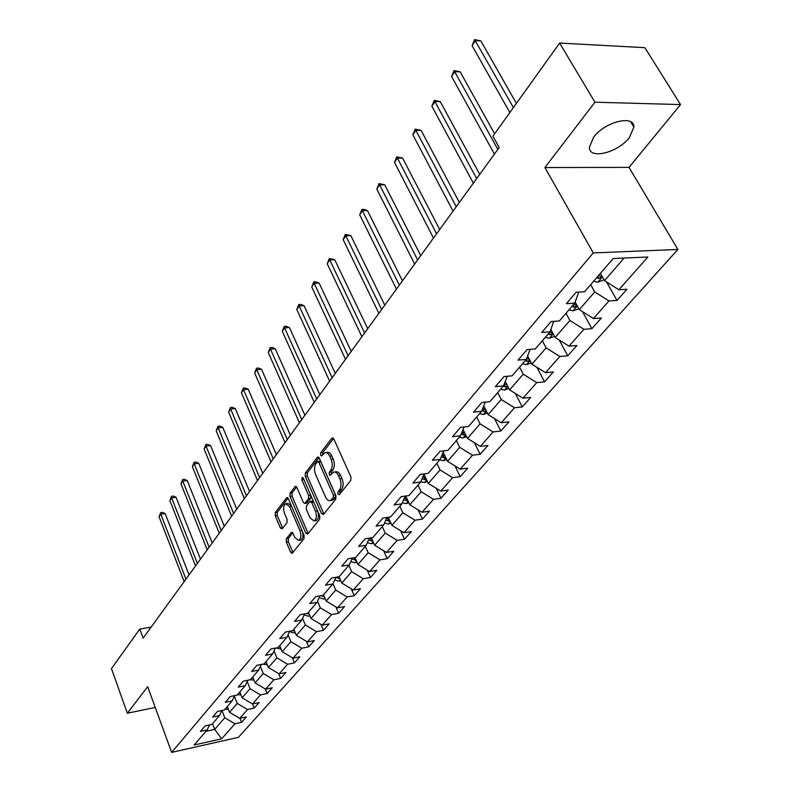 <?xml version="1.0" encoding="UTF-8"?>
<svg xmlns="http://www.w3.org/2000/svg" width="792" height="792" viewBox="0 0 792 792"><rect width="100%" height="100%" fill="white"/><g stroke="black" fill="none" stroke-linecap="round" stroke-linejoin="round"><path stroke-width="1.19" d="M337.927 494.139L339.332 494.693L350.797 480.417L350.925 476.913L333.778 438.946L331.789 438.253L320.691 452.846L320.612 455.242L321.681 455.984L324.799 452.747C326.68 452.173 328.324 453.311 329.719 456.162L331.115 459.291C332.729 463.617 332.6 467.29 330.749 470.319L329.304 472.171L329.225 474.576L330.313 475.329L333.412 472.171C335.343 471.577 337.016 472.745 338.451 475.665L339.867 478.833C341.5 483.199 341.372 486.892 339.481 489.901L338.016 491.733L337.927 494.139M629.373 137.6L633.897 127.106C634.541 114.424 604.87 121.73 593.614 137.174L589.377 147.342C589.03 159.915 617.928 152.757 629.373 137.6M286.358 538.689L286.268 541.936L290.634 552.252L292.109 553.37L303.989 538.738L304.088 535.432L288.288 498.613L286.843 497.544L275.289 512.543L275.2 515.77L280.398 528.046L282.19 528.848L287.001 522.661L287.09 519.404L284.486 513.275C283.031 508.692 283.447 505.504 285.744 503.722L289.615 506.603L299.99 530.818C301.465 535.422 301.049 538.609 298.752 540.392L294.763 537.402L293.04 533.353L291.565 532.244L286.358 538.689L288.407 538.382L288.308 541.629L292.961 552.469M147.668 686.664L127.344 713.226L111.464 668.606L139.778 629.086L143.124 638.154L499.198 147.53L492.911 136.194L559.627 43.065L594.931 102.198L544.926 167.548L593.277 252.925L171.636 752.4L147.668 686.664M321.532 513.642L323.483 514.453L335.808 499.099L335.927 495.663L319.216 458.053L317.701 456.994L305.336 473.032L305.237 476.388L321.532 513.642L323.621 513.345L323.928 513.889M319.631 519.255L307.712 534.095L305.821 533.264L289.971 496.406L290.07 493.109L295.367 486.347L296.832 487.407L303.296 502.326L304.791 503.425L308.524 498.821L308.632 495.465L301.841 479.883L302.188 477.319L303.227 478.061L319.74 515.879L319.631 519.255M593.277 252.925L677.883 249.46L238.441 737.322L171.636 752.4M239.986 718.304L241.54 722.324L246.361 716.909L239.758 718.354L247.54 709.553L254.192 708.117L259.152 702.544L252.48 703.969L260.499 694.901L267.211 693.485L272.329 687.743L265.587 689.149L273.854 679.803L280.625 678.407L285.892 672.497L279.091 673.883L287.615 664.25L294.456 662.874L299.881 656.776L293.02 658.142L301.802 648.212L308.712 646.856L314.315 640.57L307.375 641.906L316.434 631.66L323.413 630.333L329.195 623.839L322.195 625.155L331.551 614.582L338.59 613.285L344.56 606.583L337.491 607.87L347.153 596.94L354.262 595.673L360.429 588.753L353.291 590L363.271 578.714L370.458 577.487L376.834 570.319L369.617 571.547L379.942 559.875L387.199 558.677L393.782 551.272L386.496 552.46L397.178 540.382L404.504 539.223L411.325 531.571L403.969 532.709L415.028 520.215L422.423 519.097L429.482 511.167L422.057 512.266L433.501 499.326L440.976 498.257L448.282 490.04L440.788 491.089L452.648 477.675L460.192 476.655L467.775 468.141L460.202 469.141L472.507 455.232L480.13 454.262L487.991 445.431L480.338 446.371L493.109 431.937L500.801 431.036L508.959 421.859L501.247 422.74L514.503 407.751L522.274 406.91L530.749 397.386L522.948 398.198L536.738 382.615L544.569 381.853L553.38 371.953L545.52 372.685L559.855 356.489L567.765 355.796L576.932 345.5L568.993 346.153L583.912 329.294L591.891 328.69L601.435 317.968L593.426 318.532L608.959 300.96L617.018 300.455L626.967 289.278L618.879 289.753L647.866 256.994L613.186 258.519L584.546 291.763L576.13 292.258L566.369 303.663L574.754 303.138L578.507 292.892L578.091 292.139M241.54 722.324L234.957 723.779L221.651 738.817L194.159 744.995L207.167 729.887L200.406 731.382L205.069 725.927L211.86 724.442L219.473 715.602L212.642 717.067L217.453 711.454L224.314 709.988L232.155 700.88L225.255 702.336L230.215 696.544L237.135 695.099L245.223 685.704L238.253 687.139L243.362 681.169L250.361 679.744L258.707 670.062L251.658 671.477L256.925 665.32L263.993 663.914L272.606 653.925L265.488 655.311L270.923 648.955L278.071 647.579L286.952 637.263L279.764 638.629L285.377 632.075L292.585 630.719L301.762 620.067L294.505 621.403L300.297 614.632L307.583 613.305L317.067 602.306L309.731 603.613L315.721 596.604L323.087 595.307L332.878 583.942L325.472 585.209L331.67 577.972L339.105 576.705L349.242 564.943L341.758 566.181L348.163 558.687L355.687 557.469L366.171 545.292L358.608 546.49L365.241 538.728L372.844 537.55L383.704 524.938L376.061 526.086L382.932 518.047L390.614 516.919L401.861 503.851L394.139 504.959L401.267 496.624L409.028 495.535L420.691 481.991L412.889 483.041L420.285 474.398L428.125 473.368L440.233 459.31L432.343 460.31L440.025 451.331L447.935 450.361L460.508 435.758L452.549 436.699L460.518 427.373L468.517 426.462L481.585 411.305L473.537 412.167L481.823 402.475L489.901 401.633L503.484 385.872L495.356 386.664L503.979 376.576L512.147 375.814L526.284 359.41L518.067 360.122L527.046 349.618L535.293 348.945L550.014 331.848L541.718 332.482L551.083 321.542L559.409 320.948L574.754 303.138M234.402 696.168L237.224 703.444L229.531 712.305L227.294 706.523M229.531 712.305L239.758 718.354M237.224 703.444L247.54 709.553M219.473 715.602L221.918 710.503M247.213 681.506L250.044 688.693L242.114 697.821L239.827 691.97M242.114 697.821L252.48 703.969M250.044 688.693L260.499 694.901M232.155 700.88L234.66 695.614M260.41 666.418L263.241 673.497L255.073 682.902L252.727 676.992M255.073 682.902L265.587 689.149M263.241 673.497L273.854 679.803M245.223 685.704L247.797 680.269M274.022 650.866L276.853 657.835L268.429 667.527L266.023 661.558M268.429 667.527L279.091 673.883M276.853 657.835L287.615 664.25M258.707 670.062L261.34 664.438M288.07 634.847L290.882 641.678L282.19 651.677L279.734 645.648M282.19 651.677L293.02 658.142M290.882 641.678L301.802 648.212M272.606 653.925L275.309 648.113M302.554 618.324L305.356 625.017L296.396 635.332L293.852 629.244M296.396 635.332L307.375 641.906M305.356 625.017L316.434 631.66M286.952 637.263L289.724 631.254M317.523 601.286L320.295 607.82L311.048 618.473L308.454 612.305M311.048 618.473L322.195 625.155M320.295 607.82L331.551 614.582M301.762 620.067L304.613 613.849M332.987 583.704L335.729 590.06L326.175 601.059L323.512 594.822M326.175 601.059L337.491 607.87M335.729 590.06L347.153 596.94M317.067 602.306L319.988 595.851M348.886 565.359L351.668 571.705L341.798 583.07L339.045 576.724M341.798 583.07L353.291 590M351.668 571.705L363.271 578.714M332.878 583.942L335.887 577.259M365.29 546.312L368.151 552.727L357.944 564.478L354.905 557.588M357.944 564.478L369.617 571.547M368.151 552.727L379.942 559.875M349.242 564.943L352.321 558.014M382.259 526.611L385.209 533.095L374.646 545.252L371.29 537.788M374.646 545.252L386.496 552.46M385.209 533.095L397.178 540.382M366.171 545.292L369.339 538.095M399.821 506.227L402.851 512.78L391.921 525.373L388.219 517.265M391.921 525.373L403.969 532.709M402.851 512.78L415.028 520.215M383.704 524.938L386.951 517.453M418.008 485.11L421.136 491.743L409.81 504.781L405.722 496M409.81 504.781L422.057 512.266M421.136 491.743L433.501 499.326M401.861 503.851L405.197 496.069M436.847 463.231L440.075 469.943L428.333 483.447L423.967 474.25M428.333 483.447L440.788 491.089M440.075 469.943L452.648 477.675M420.691 481.991L424.116 473.893M456.39 440.55L459.716 447.332L447.539 461.34L443.154 452.281M447.539 461.34L460.202 469.141M459.716 447.332L472.507 455.232M440.233 459.31L443.738 450.876M476.665 417.008L480.091 423.868L467.458 438.412L463.072 429.512M467.458 438.412L480.338 446.371M480.091 423.868L493.109 431.937M460.508 435.758L464.112 426.967M497.713 392.575L501.257 399.514L488.139 414.612L483.754 405.91M488.139 414.612L501.247 422.74M501.257 399.514L514.503 407.751M481.585 411.305L485.278 402.118M519.582 367.181L523.245 374.2L509.612 389.892L505.247 381.407M509.612 389.892L522.948 398.198M523.245 374.2L536.738 382.615M503.484 385.872L507.266 376.269M542.322 340.778L546.114 347.876L531.937 364.191L527.601 355.974M531.937 364.191L545.52 372.685M546.114 347.876L559.855 356.489M526.284 359.41L530.155 349.371M565.993 313.305L569.913 320.473L555.152 337.471L550.886 329.541M553.727 321.354L550.014 331.848M555.152 337.471L568.993 346.153M569.913 320.473L583.912 329.294M590.644 284.684L594.703 291.941L579.328 309.642L575.141 302.059M579.328 309.642L593.426 318.532M594.703 291.941L608.959 300.96M624.155 258.034L604.514 280.645L600.395 273.359M604.514 280.645L618.879 289.753M544.926 167.548L629.026 167.379L680.536 104.584L594.931 102.198M680.536 104.584L644.876 47.669L559.627 43.065M127.344 713.226L155.242 707.444M629.026 167.379L677.883 249.46M151.153 627.076L139.778 629.086M212.523 723.68L214.691 729.392L224.789 717.77L221.988 710.483M205.94 731.323L214.691 729.392L221.651 738.817M224.789 717.77L234.957 723.779M207.167 729.887L209.553 724.947M606.563 281.952L617.018 300.455M582.486 311.632L591.891 328.69M559.271 340.055L567.765 355.796M536.897 367.3L544.569 381.853M515.325 393.446L522.274 406.91M494.505 418.562L500.801 431.036M474.398 442.698L480.13 454.262M454.984 465.924L460.192 476.655M436.234 488.298L440.976 498.257M418.097 509.85L422.423 519.097M400.564 530.63L404.504 539.223M383.595 550.688L387.199 558.677M367.161 570.062L370.458 577.487M351.252 588.773L354.262 595.673M335.838 606.87L338.59 613.285M320.899 624.383L323.413 630.333M306.405 641.332L308.712 646.856M292.347 657.746L294.456 662.874M278.705 673.646L280.625 678.407M265.449 689.07L267.211 693.485M252.549 703.949L254.192 708.117M340.025 493.832L340.124 491.446L341.59 489.614C343.481 486.615 343.619 482.922 341.986 478.556L339.867 478.833M334.699 472.002L335.521 471.903C337.451 471.319 339.134 472.478 340.57 475.398L341.986 478.556M326.096 452.598L326.898 452.499C328.789 451.925 330.432 453.064 331.828 455.915L333.224 459.033C334.838 463.36 334.719 467.032 332.848 470.052L331.402 471.903L331.294 474.22M333.531 438.501L322.79 452.598L322.661 454.856M318.978 457.608L307.415 472.774L307.316 476.121L323.621 513.345M333.333 497.584L333.412 495.188L318.79 462.211L317.721 461.469L315.949 463.647C314.147 466.637 314.028 470.25 315.592 474.507L325.502 496.97C326.918 499.91 328.591 501.088 330.512 500.514L333.333 497.584L335.432 497.297L335.521 494.901L333.412 495.188M317.998 461.429L319.82 461.211L320.879 461.954L335.521 494.901M331.402 500.386L333.907 499.207L331.808 499.495M335.432 497.297L333.907 499.207M296.594 486.971L292.129 492.842L292.03 496.129L308.187 533.501M306.514 503.187L310.603 498.534L310.761 495.327M310.068 517.958L314.157 520.938C316.553 519.097 316.988 515.839 315.463 511.157L311.692 502.494L309.781 501.712L306.435 505.989L306.326 509.325L310.068 517.958M315.295 520.77L316.236 520.631C318.582 518.879 319.047 515.691 317.642 511.078M313.711 502.078L312.256 501.108L310.533 501.346M292.773 532.848L288.407 538.382M299.94 540.203L300.812 540.075C302.881 538.659 303.415 535.828 302.435 531.59M291.189 505.375L287.793 503.445L286.635 503.603M288.06 498.178L277.329 512.256L277.24 515.483L282.685 528.224M604.039 279.814L597.712 282.239L593.644 281.2M516.404 103.396L480.843 40.897L475.438 40.61L472.082 45.659L509.86 112.533M596.713 277.636L598.96 278.477L601.732 276.863L598.663 275.368M513.414 107.573L474.576 39.6L480.843 40.897M472.082 45.659L474.576 39.6M578.843 308.771L572.982 310.83L568.973 309.84M494.614 133.818L460.182 71.834L454.836 71.626L451.598 76.487L494.416 154.113M571.923 306.415L574.131 307.227L576.823 305.682L573.794 304.237M497.861 149.361L454.034 70.557L460.182 71.834M451.598 76.487L454.034 70.557M554.578 336.392L549.242 338.273L545.292 337.342M479.734 174.349L440.283 101.633L434.986 101.495L431.878 106.187L473.339 183.15M552.776 333.066L549.915 331.957M548.123 334.046L550.301 334.828L552.737 333.026M476.665 178.576L434.244 100.376L440.283 101.633M431.878 106.187L434.244 100.376M531.274 362.934L526.433 364.657L522.522 363.766M459.34 202.445L421.096 130.363L415.859 130.294L412.86 134.808L453.054 211.108M529.432 359.439L526.66 358.43M525.254 360.598L527.393 361.36L529.868 360.271M456.251 206.702L415.176 129.116L421.096 130.363M412.86 134.808L415.176 129.116M508.88 388.466L504.484 390.03L500.633 389.179M439.689 229.522L402.593 158.073L397.406 158.054L394.515 162.419L433.501 238.055M507.028 384.942L504.276 383.873M503.257 386.14L505.365 386.872L507.623 386.031M436.58 233.798L396.782 156.836L402.593 158.073M394.515 162.419L396.782 156.836M487.337 413.028L483.368 414.454L479.556 413.652M420.73 255.638L384.734 184.813L379.596 184.853L376.804 189.06L414.642 264.033M485.575 409.523L482.764 408.355M481.863 410.603L484.169 411.424L486.209 410.781M417.622 259.934L379.031 183.595L384.734 184.813M376.804 189.06L379.031 183.595M466.607 436.679L463.023 437.976L459.261 437.214M402.445 280.843L367.488 210.632L362.409 210.731L359.707 214.8L396.445 289.1M464.884 433.194L462.073 431.937M461.182 434.125L463.746 435.065L465.577 434.59M399.326 285.14L362.409 210.731L361.885 209.435L363.914 209.395L367.488 210.632M359.707 214.8L361.885 209.435M446.638 459.479L443.411 460.647L439.699 459.924M384.783 305.168L350.826 235.59L345.787 235.739L343.183 239.669L378.883 313.305M444.955 456.004L442.164 454.677M441.283 456.786L444.074 457.855L445.688 457.509M381.655 309.484L345.787 235.739L345.312 234.412L350.826 235.59M343.183 239.669L345.312 234.412M427.393 481.467L424.492 482.516L420.78 481.793M367.726 328.68L334.709 259.727L329.729 259.915L327.205 263.716L361.914 336.689M425.75 477.992L422.968 476.606M422.106 478.655L425.096 479.843L426.502 479.586M364.597 332.996L329.729 259.915L329.294 258.548L334.709 259.727M327.205 263.716L329.294 258.548M408.83 502.682L406.237 503.623L402.306 502.811M351.232 351.4L319.117 283.071L314.186 283.308L311.741 286.981L345.51 359.291M407.217 499.217L404.474 497.762M403.623 499.752L407.989 500.881M348.094 355.717L314.186 283.308L313.8 281.912L315.77 281.813L319.117 283.071M311.741 286.981L313.8 281.912M390.911 523.166L388.615 524.007L384.496 523.106M335.283 373.378L304.029 305.663L299.148 305.94L296.782 309.504L329.64 381.16M389.337 519.71L386.625 518.206M385.783 520.136L390.119 521.423M332.145 377.705L299.148 305.94L298.792 304.524L300.742 304.415L304.029 305.663M296.782 309.504L298.792 304.524M373.616 542.956L371.577 543.708L367.3 542.718M319.849 394.654L289.417 327.542L284.575 327.868L282.289 331.313L314.285 402.316M372.062 539.51L369.517 538.065M368.567 539.837L372.854 541.263M316.711 398.97L284.575 327.868L284.269 326.423L286.199 326.294L289.417 327.542M282.289 331.313L284.269 326.423M356.895 562.092L355.103 562.756L350.698 561.677M304.9 415.246L275.25 348.747L270.468 349.104L268.25 352.45L299.416 422.799M355.37 558.657L353.687 557.786M351.935 558.875L356.162 560.429M301.762 419.562L270.468 349.104L270.191 347.638L272.102 347.5L275.25 348.747M268.25 352.45L270.191 347.638M340.728 580.595L339.174 581.179L334.64 580.021M290.417 435.204L261.528 369.31L256.786 369.696L254.638 372.933L285.011 442.649M339.233 577.17L338.461 576.823M335.858 577.309L340.015 578.962M287.288 439.51L256.786 369.696L256.539 368.211L258.43 368.052L261.528 369.31M254.638 372.933L256.539 368.211M325.086 598.514L323.75 599.009L319.117 597.782M276.378 454.539L248.213 389.238L243.52 389.664L241.431 392.802L271.052 461.885M321.007 595.673L324.393 596.891M273.26 458.845L243.52 389.664L243.302 388.159L245.173 387.991L248.213 389.238M241.431 392.802L243.302 388.159M309.949 615.859L308.811 616.285L304.088 614.988M262.766 473.289L235.293 408.583L230.65 409.038L228.621 412.087L257.509 480.536M306.752 613.453L309.266 614.236M259.647 477.586L230.65 409.038L230.462 407.514L232.313 407.335L235.293 408.583M228.621 412.087L230.462 407.514M295.287 632.659L294.337 633.016L289.535 631.65M249.559 491.486L222.75 427.363L218.147 427.838L216.186 430.808L244.372 498.633M292.753 630.521L294.555 631.026L293.822 629.284M246.451 495.772L218.147 427.838L217.988 426.304L219.829 426.116L222.75 427.363M216.186 430.808L217.988 426.304M281.081 648.945L275.725 648.034M236.749 509.147L210.573 445.609L206.019 446.104L204.108 448.985L231.63 516.206M278.715 646.826L280.408 647.312M233.64 513.424L206.019 446.104L205.88 444.56L207.702 444.362L210.573 445.609M204.108 448.985L205.88 444.56M267.31 664.745L262.736 664.161M224.304 526.294L198.743 463.33L194.228 463.855L192.367 466.646L219.245 533.264M265.092 662.637L266.637 663.092M221.206 530.561L194.228 463.855L194.119 462.29L195.921 462.082L198.743 463.33M192.367 466.646L194.119 462.29M253.945 680.071L250.203 679.774M212.207 542.956L187.239 480.546L182.764 481.1L180.962 483.813L207.227 549.826M251.886 677.982L253.291 678.398M209.128 547.203L182.764 481.1L182.675 479.526L184.467 479.308L187.239 480.546M180.962 483.813L182.675 479.526M240.986 694.94L237.521 694.653M200.465 559.142L176.052 497.297L171.626 497.871L169.864 500.514L195.535 565.933M239.055 692.871L240.332 693.257M197.386 563.379L171.626 497.871L171.557 496.287L173.329 496.059L176.052 497.297M169.864 500.514L171.557 496.287M228.403 709.385L225.106 709.058M189.04 574.883L165.172 513.592L160.786 514.176L159.073 516.75L184.18 581.585M226.601 707.325L227.75 707.692M185.971 579.101L160.786 514.176L160.736 512.592L162.489 512.355L165.172 513.592M159.073 516.75L160.736 512.592M341.59 489.614L339.481 489.901M340.57 475.398L338.451 475.665M331.402 471.903L329.304 472.171M332.848 470.052L330.749 470.319M333.224 459.033L331.115 459.291M331.828 455.915L329.719 456.162M322.79 452.598L320.691 452.846M333.175 438.105L331.789 438.253M340.124 491.446L338.016 491.733M307.316 476.121L305.237 476.388M307.415 472.774L305.336 473.032M318.592 457.182L317.275 457.34M320.879 461.954L318.79 462.211M307.89 532.957L305.821 533.264M292.03 496.129L289.971 496.406M292.129 492.842L290.07 493.109M296.188 486.506L294.97 486.664M307.256 502.821L305.177 503.108M310.603 498.534L308.524 498.821M310.702 495.188L308.632 495.465M303.91 479.615L301.841 479.883M317.543 510.86L315.463 511.157M313.771 502.207L311.692 502.494M292.317 532.372L291.199 532.541M301.98 530.521L299.99 530.818M291.595 506.335L289.615 506.603M282.427 527.749L280.398 528.046M277.24 515.483L275.2 515.77M277.329 512.256L275.289 512.543M287.635 497.703L286.457 497.861M292.674 551.935L290.634 552.252M288.308 541.629L286.268 541.936M597.861 282.19L602.405 276.933M597.782 276.388L598.96 278.477M573.141 310.771L577.299 305.959M573.002 305.168L574.131 307.227M549.391 338.224L553.192 333.828M549.202 332.788L550.301 334.828M526.571 364.607L530.036 360.598M526.314 359.311L527.393 361.36M504.633 389.981L507.781 386.338M504.078 384.368L505.365 386.872M483.506 414.404L486.367 411.097M482.704 408.514L484.169 411.424M463.162 437.927L465.745 434.937M462.261 432.056L463.746 435.065M443.55 460.607L445.876 457.905M442.698 455.024L444.074 457.855M424.631 482.477L426.72 480.051M423.819 477.16L425.096 479.843M406.375 503.583L408.246 501.415M404.93 496.693L405.504 496.03M405.603 498.514L406.781 501.049M388.743 523.967L390.406 522.047M387.991 519.126L389.09 521.532M371.705 543.659L373.171 541.966M370.983 539.045L372.002 541.322M355.232 562.706L356.509 561.231M354.529 558.281L355.489 560.459M339.293 581.13L340.402 579.853M338.61 576.893L339.501 578.962M323.869 598.97L324.809 597.871M323.275 595.089L324.037 596.871M308.93 616.235L309.721 615.325M308.316 612.454L309.058 614.226M294.456 632.976L295.109 632.224M280.427 649.192L280.942 648.598M630.679 121.8L633.897 127.106M332.61 500.217L330.512 500.514M306.86 503.138L304.791 503.425M316.236 520.631L314.157 520.938M300.812 540.075L298.752 540.392"/></g></svg>
